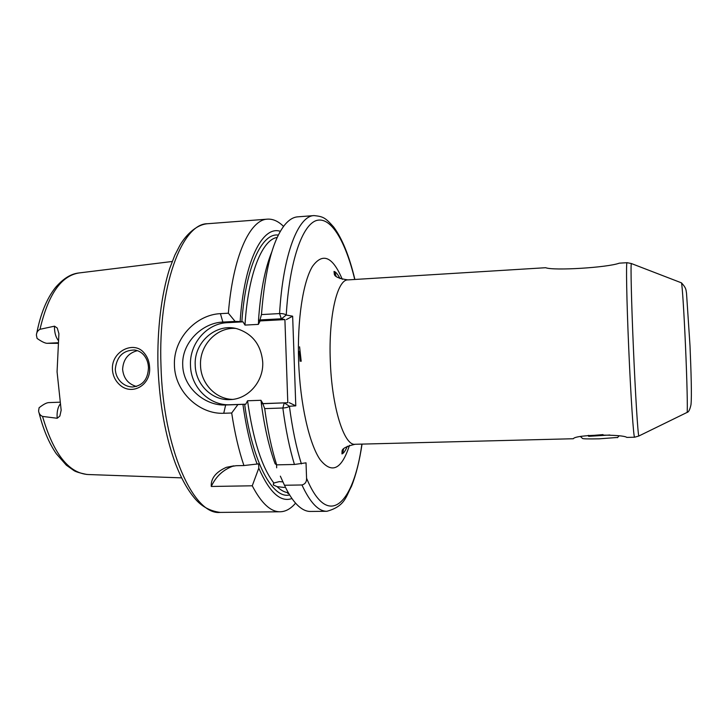 <?xml version="1.0" encoding="UTF-8"?>
<svg xmlns="http://www.w3.org/2000/svg" width="728" height="728" viewBox="0 0 728 728"><rect width="100%" height="100%" fill="white"/><g stroke="black" fill="none" stroke-linecap="round" stroke-linejoin="round"><path stroke-width="1.09" d="M143.571 354.764C141.041 352.024 138.011 350.441 134.48 350.013C123.068 350.25 116.671 356.647 115.288 369.187C115.525 374.219 117.408 378.514 120.939 382.054C124.361 385.267 128.219 386.905 132.532 386.987C142.652 385.831 147.966 379.388 148.466 367.658C148.257 362.553 146.628 358.258 143.571 354.764M112.43 369.26C111.329 351.369 133.952 340.204 144.08 352.907C147.52 356.866 149.367 361.743 149.622 367.549C151.024 385.676 130.885 396.669 118.728 383.856C114.815 379.88 112.713 375.011 112.43 369.26M340.085 278.615C337.646 274.11 335.626 271.726 334.025 271.453L334.334 274.238C334.734 276.749 339.248 278.642 347.893 279.898C337.301 279.306 328.492 316.18 330.294 360.578C331.704 406.788 344.116 445.991 355.036 444.28L573.318 438.738C575.539 434.361 623.068 434.079 626.808 437.41L634.625 437.209C633.642 438.802 630.776 396.733 628.692 347.456C626.644 300.082 625.971 261.407 627.045 262.699L631.331 263.518C630.566 264.837 631.431 302.411 633.369 347.283C635.353 394.021 637.919 434.853 638.82 436.017L639.048 435.908M289.626 494.949C272.791 499.29 252.525 462.771 244.626 404.249L245.782 404.195L247.538 400.773C253.126 440.058 261.898 467.476 273.855 483.01L273.309 484.957L277.086 486.641C280.826 490.29 284.539 492.31 288.224 492.701L287.806 493.447L288.725 493.429M273.855 483.01L279.252 481.618L282.928 481.881M284.393 487.487L277.086 486.641M627.045 262.699L619.3 263.172C607.261 267.631 553.453 270.88 545.663 267.713L347.893 279.898M58.422 340.586C56.056 337.692 54.746 333.597 54.482 328.292L54.509 326.18L57.266 328.064L58.904 333.67L57.066 371.799L61.161 410.219L59.869 416.061L57.221 418.263L57.075 416.143C57.021 410.729 58.131 406.615 60.388 403.803M54.509 326.18L39.995 329.293C37.71 330.558 36.518 332.505 36.409 335.153L37.101 338.438C41.414 341.468 44.672 343.088 46.883 343.307L58.113 343.334M48.612 402.611L60.096 402.184L48.612 402.611C46.41 402.775 43.243 404.486 39.112 407.726L38.602 410.883C38.848 413.495 40.158 415.333 42.533 416.416L57.221 418.263M195.222 365.156C195.459 384.32 212.076 400.819 230.248 399.59C248.193 399.181 263.764 381.39 262.726 362.171C261.115 344.908 252.561 333.77 237.064 328.756C216.116 322.713 193.803 342.351 195.222 365.156M235.572 328.41C216.616 327.081 199.427 345.372 200.528 365.347C200.801 383.283 215.543 399.09 232.587 399.399M277.222 237.437C262.171 239.485 248.093 273.965 244.981 325.088L242.997 321.84L227.336 322.686C206.734 323.369 189.353 343.68 190.481 365.365C190.754 387.087 209.446 405.887 230.084 404.741L245.782 404.195M228.355 313.204L235.126 321.421L222.877 322.076C202.075 322.804 181.6 342.924 182.719 365.101C182.974 387.251 204.859 406.151 225.644 404.986L237.919 404.559L231.695 413.004L223.742 413.267C199.608 414.487 174.847 391.964 174.429 365.274C173.2 338.538 196.278 314.623 220.42 313.65L228.355 313.204C233.006 255.819 250.05 219.574 267.467 219.146C272.773 218.828 277.959 221.075 283.028 225.889L283.565 226.399M136.427 386.477C128.164 384.002 123.569 378.296 122.613 369.351C123.223 359.386 128.137 353.153 137.346 350.65M301.192 361.288L299.59 346.819M267.467 219.146L207.744 223.714C182.055 223.114 157.958 286.568 160.988 365.875C163.036 448.584 193.684 515.67 220.284 512.412L280.18 511.775C270.67 511.921 261.361 503.257 252.252 485.794L258.786 468.168L258.64 463.854L243.916 465.547L236.118 465.711L226.344 467.33L233.797 465.856C223.523 469.387 216.016 476.258 211.266 486.468L252.252 485.794M261.416 403.694L260.961 400.291L262.954 403.603L287.797 402.73L284.903 319.601L260.133 320.921L258.367 324.388L258.613 320.584M260.961 400.291L247.538 400.773M295.586 503.157L295.095 503.712C290.463 508.945 285.494 511.638 280.18 511.775M211.266 486.468C210.756 478.469 215.779 472.09 226.344 467.33M243.916 465.547C238.793 450.459 234.716 432.951 231.695 413.004M257.175 464.155C250.951 447.856 246.201 427.918 242.934 404.34L237.919 404.559M301.956 484.966C310.146 502.648 318.464 511.411 326.908 511.284L310.483 511.456C306.115 511.52 301.674 509.318 297.17 504.85C292.793 500.464 288.561 493.93 284.475 485.257L301.956 484.966C305.159 484.12 306.697 481.881 306.57 478.232L306.024 462.835L294.43 464.473L276.667 464.855C271.58 448.785 267.595 430.039 264.692 408.617L262.826 403.703L261.325 403.694L262.954 403.603M276.667 464.855L275.111 463.772C269.105 447.401 264.51 427.372 261.325 403.694M260.133 320.921L258.486 320.557L259.96 319.938L261.461 314.578L279.57 313.577C282.601 313.477 284.821 313.968 286.24 315.051L292.647 316.189L295.786 405.833L289.416 406.26C288.07 407.271 285.886 407.853 282.846 408.008L264.692 408.617M235.126 321.421L240.14 321.549C244.098 261.079 262.608 225.179 280.353 231.34M240.14 321.549L241.842 321.785C245.636 266.757 261.971 232.523 278.342 235.099M244.981 325.088L258.367 324.388M258.486 320.557C260.515 291.382 264.947 268.514 271.79 251.952M261.461 314.578C265.01 269.588 272.854 239.585 284.994 224.57C289.098 219.738 293.329 217.153 297.688 216.844L314.059 215.588C298.298 215.788 283.065 253.845 279.57 313.577L281.317 318.791L259.96 319.938M334.807 271.68L335.99 276.076M291.955 498.516C280.599 502.62 269.542 492.501 258.786 468.168M244.626 404.249L242.934 404.34M280.344 476.158L284.475 485.257M276.558 464.783L276.667 467.804M343.507 449.121L342.706 453.599M242.997 321.84L241.842 321.785M262.826 403.703L287.797 402.73M284.903 319.601L281.317 318.791M284.384 402.948L289.416 406.26C292.301 428.464 296.296 447.684 301.401 463.9M354.736 279.47C345.664 241.823 331.304 216.735 316.917 220.393C302.602 224.088 289.517 260.378 286.24 315.051L281.463 318.791M289.253 402.666L295.786 405.833M292.647 316.189L286.359 319.601M300.154 361.27L299.299 351.342M617.644 437.446L599.126 438.829C588.097 439.048 582.546 438.911 582.473 438.411L580.762 436.827M588.115 435.462L588.67 436.336L609.882 435.007M588.67 436.336L588.77 435.371M603.021 434.598L589.18 435.744M58.176 342.733L46.883 343.307M220.42 313.65L222.877 322.076L227.336 322.686M349.486 445.309C341.659 469.524 331.859 474.292 320.083 459.614C309.173 443.689 300.1 403.749 298.616 361.215C297.161 319.783 303.076 281.763 312.458 266.421C322.741 252.225 332.678 256.538 342.278 279.352M686.913 412.503L687.096 412.412C687.723 410.783 687.014 380.089 685.485 345.691C684.047 312.64 682.209 284.439 681.463 282.846L681.271 282.773M631.558 263.609L681.463 282.846C686.64 288.434 685.885 290.163 686.504 293.12L689.998 345.664C691.081 371.353 691.9 396.496 690.972 404.759C689.907 409.637 688.615 412.194 687.096 412.412L638.82 436.017L634.625 437.209M36.746 333.306C40.541 313.75 46.81 298.462 55.546 287.442C65.593 275.903 73.646 273.501 79.206 272.927C61.216 275.657 48.148 294.449 39.995 329.293M42.533 416.416C53.49 453.735 68.641 473.1 87.97 474.52L181.591 477.859M294.43 464.473C289.526 448.339 285.667 429.511 282.846 408.008L284.239 402.948M306.57 478.232C328.146 530.412 353.753 503.721 361.889 444.107M223.742 413.267L225.644 404.986L230.084 404.741M273.309 484.957L273.455 483.592M287.806 493.447L287.806 492.947M347.365 446.237C345.327 450.932 343.525 453.489 341.951 453.899L342.06 451.032C342.16 448.575 346.492 446.328 355.036 444.28M207.744 223.714C195.022 224.615 184.257 237.428 179.625 245.864L174.857 255.128L169.624 268.65C161.379 294.512 157.066 329.475 157.967 366.084M79.206 272.927L172.19 261.489M86.987 474.483C79.944 473.073 75.548 471.744 73.81 470.488L66.366 465.201L56.302 453.735C48.894 442.933 43.134 429.238 39.021 412.639M283.429 226.581L283.028 225.889M354.891 279.461C349.304 256.083 342.251 238.629 333.733 227.1C325.152 217.335 322.95 216.562 314.059 215.588M295.431 502.984L295.095 503.712M326.908 511.284C345.108 506.242 345.9 496.551 351.451 486.422C356.001 475.029 359.532 460.924 362.044 444.107M220.284 512.412C210.083 511.12 201.638 506.515 194.931 498.598C187.76 490.19 181.29 478.596 175.539 463.845C165.347 436.281 159.487 403.703 157.967 366.12M617.417 437.674L618.827 436.19"/></g></svg>
